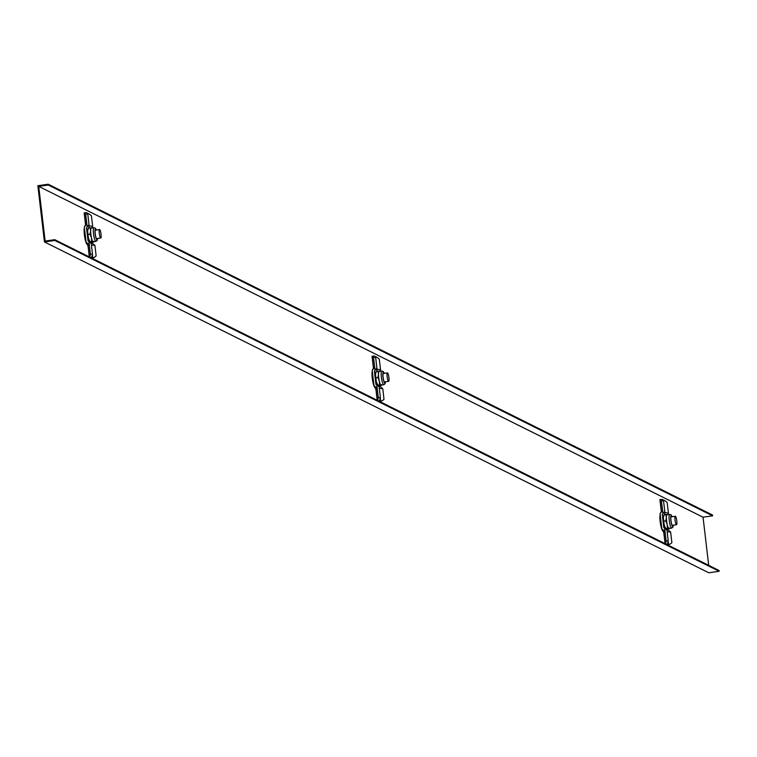 <?xml version="1.0" encoding="UTF-8"?>
<svg xmlns="http://www.w3.org/2000/svg" width="757" height="757" viewBox="0 0 757 757"><rect width="100%" height="100%" fill="white"/><g stroke="black" fill="none" stroke-linecap="round" stroke-linejoin="round"><path stroke-width="1.14" d="M48.316 185.02L48.221 184.225L37.85 185.72L44.455 241.956L708.779 572.775L719.15 571.28L719.055 570.494L54.731 239.685L45.146 241.057L38.721 186.392L48.316 185.02L712.64 515.829L703.045 517.201L708.694 565.337M719.15 571.28L54.826 240.471L44.455 241.956M54.826 240.471L54.731 239.685M712.64 515.829L712.545 515.044L48.221 184.225M38.721 186.392L703.045 517.201M372.283 371.204A8.81 1.694 81.8 0 0 372.595 380.516A8.81 1.694 81.8 0 0 375.103 387.802M84.415 227.848A8.81 1.694 81.8 0 0 84.718 237.159A8.81 1.694 81.8 0 0 87.225 244.445M660.161 514.552A8.81 1.694 81.8 0 0 660.473 523.863A8.81 1.694 81.8 0 0 662.971 531.149M665.006 531.272L664.655 528.301L666.993 530.212L668.232 540.82L666.151 541.009L665.006 531.272L663.861 532.218L665.214 543.677L663.955 533.023M664.996 531.272L661.864 529.029L660.057 513.672L662.583 510.615L661.438 511.552L660.028 499.563A19.218 3.738 84.8 0 1 661.438 500.879L662.924 513.596L662.252 514.41L663.813 527.695L664.655 528.301M661.864 529.029L663.794 532.72M665.46 543.8A19.218 3.738 -95.2 0 0 666.151 541.009M665.271 544.217L667.362 544.028A19.218 3.738 -95.2 0 0 668.232 540.82M660.057 513.672L661.315 511.571L659.905 499.62M667.466 544.803L667.939 544.737A19.218 3.7 -98.2 0 1 667.409 544.472L667.362 544.028M667.068 530.903L667.731 529.134M662.64 499.62L663.321 499.97A19.218 10.57 -101.6 0 1 667.172 502.506L668.412 513.104L664.144 512.394L665.261 514.533M662.318 499.412A19.218 3.7 81.8 0 0 662.11 499.355L662.11 499.374A19.218 3.738 84.8 0 1 663.52 500.689L664.769 511.287L662.924 513.596M666.936 544.538L667.409 544.472M666.822 544.993L668.573 544.633A19.218 10.57 78.4 0 0 671.885 542.637L670.636 532.029L667.797 529.682M670.636 532.029L667.172 531.774M667.939 544.737L668.573 544.633L667.939 544.737L667.74 543.043M661.438 500.879L663.52 500.689M661.419 511.401L660.028 499.563L662.11 499.355M668.412 513.104L667.447 514.684M376.078 389.666L377.336 400.33L375.992 388.871L376.078 389.666L375.992 388.871L377.137 387.925L376.778 384.944L379.115 386.865L380.364 397.472L378.282 397.662L377.137 387.925L373.986 385.673L375.926 389.372M373.986 385.673L372.179 370.324L374.696 367.268L375.046 370.239L374.374 371.053L375.936 384.348L376.778 384.944M377.582 400.453A19.218 3.738 -95.2 0 0 378.282 397.662M377.402 400.869L379.484 400.671A19.218 3.738 -95.2 0 0 380.364 397.472M372.179 370.324L373.438 368.214M379.598 401.456L380.071 401.39A19.218 3.7 -98.2 0 1 379.531 401.125L379.484 400.671M379.2 387.556L379.863 385.786M374.772 356.263L375.453 356.623A19.218 10.57 -101.6 0 1 379.295 359.149L380.544 369.757L376.267 369.047L377.383 371.176M374.441 356.064A19.218 3.7 81.8 0 0 374.232 355.998L374.242 356.017A19.218 3.738 84.8 0 1 375.652 357.332L376.891 367.94L375.046 370.239M379.058 401.191L379.531 401.125M378.954 401.636L380.695 401.276A19.218 10.57 78.4 0 0 384.007 399.28L382.768 388.682L379.929 386.335M382.768 388.682L379.304 388.417M380.071 401.39L380.695 401.276L380.071 401.39L379.872 399.696M373.561 357.522L374.706 367.259L373.561 368.205L372.151 356.206A19.218 3.738 84.8 0 1 373.561 357.522L375.652 357.332M373.542 368.044L372.151 356.206L374.232 355.998M380.544 369.757L379.579 371.337M89.26 244.577L88.9 241.597L91.247 243.508L92.486 254.115L90.405 254.305L89.26 244.577L88.115 245.514L89.458 256.973L88.209 246.318M89.25 244.568L86.109 242.325L84.311 226.968L86.837 223.911L85.692 224.857L84.282 212.859A19.218 3.738 84.8 0 1 85.692 214.174L87.178 226.892L86.506 227.706L88.067 240.991L88.9 241.597M86.109 242.325L88.049 246.016M89.714 257.106A19.218 3.738 -95.2 0 0 90.405 254.305M89.525 257.512L91.616 257.323A19.218 3.738 -95.2 0 0 92.486 254.115M84.311 226.968L85.569 224.867M91.72 258.099L92.193 258.033A19.218 3.7 -98.2 0 1 91.663 257.768L91.616 257.323M91.323 244.199L91.985 242.439M86.894 212.916L87.575 213.266A19.218 10.57 -101.6 0 1 91.417 215.802L92.666 226.4L88.399 225.69L89.515 227.829M86.563 212.717A19.218 3.7 81.8 0 0 86.364 212.651A19.218 3.738 84.8 0 1 87.774 213.985L89.023 224.592L87.178 226.892M91.19 257.834L91.663 257.768M91.077 258.288L92.827 257.929A19.218 10.57 78.4 0 0 96.139 255.932L94.89 245.325L92.051 242.978M94.89 245.325L91.427 245.069M92.193 258.033L92.827 257.929L92.193 258.033L91.994 256.339M85.692 214.174L87.774 213.985M85.664 224.697L84.282 212.859L86.364 212.651M92.666 226.4L91.701 227.98M676.408 524.686A4.268 0.823 81.8 0 0 676.521 524.705A4.268 0.823 81.8 0 0 676.73 520.362A4.268 0.823 81.8 0 0 675.31 516.255A4.268 0.823 81.8 0 0 675.064 520.324A4.268 0.823 81.8 0 0 676.408 524.686M667.4 528.121L667.191 524.412A6.936 1.334 -98.2 0 0 668.838 528.443L665.602 528.377L667.258 529.209L669.065 528.944L668.838 528.443L669.065 528.944M665.583 528.67A6.936 1.334 81.8 0 1 665.507 528.566A6.936 1.334 81.8 0 1 664.182 524.838L663.378 518.006A6.936 1.334 81.8 0 0 664.182 524.838L665.829 528.878M667.049 514.741A6.936 1.334 -98.2 0 0 666.387 517.58A6.936 1.334 -98.2 0 0 667.191 524.412L665.772 520.873L666.387 517.58L665.8 514.457L667.229 514.779A6.936 1.334 -98.2 0 0 667.049 514.741L669.718 514.363A6.936 1.334 81.8 0 0 669.32 520.967A6.936 1.334 81.8 0 0 671.506 528.064A6.936 1.334 81.8 0 0 671.686 528.102L672.992 527.09L673.38 525.159M663.965 521.128L665.772 520.873M663.794 515.366A6.936 1.334 81.8 0 0 663.652 515.649A6.936 1.334 81.8 0 0 663.378 518.006L663.993 514.713L665.8 514.457M663.993 514.713L664.22 515.214L663.993 514.713M668.838 528.443A6.936 1.334 81.8 0 0 669.018 528.481A6.936 1.334 81.8 0 0 669.406 528.008M671.932 516.738A5.034 0.965 81.8 0 0 671.317 516.056A5.034 0.965 81.8 0 0 671.033 520.844A5.034 0.965 81.8 0 0 672.613 525.992A5.034 0.965 81.8 0 0 672.746 526.02A5.034 0.965 81.8 0 0 673.153 525.197M388.53 381.339A4.268 0.823 81.8 0 0 388.644 381.358A4.268 0.823 81.8 0 0 388.852 377.014A4.268 0.823 81.8 0 0 387.433 372.908A4.268 0.823 81.8 0 0 387.187 376.967A4.268 0.823 81.8 0 0 388.53 381.339M100.662 237.982A4.268 0.823 81.8 0 0 100.776 238.01A4.268 0.823 81.8 0 0 100.974 233.667A4.268 0.823 81.8 0 0 99.555 229.551A4.268 0.823 81.8 0 0 99.318 233.62A4.268 0.823 81.8 0 0 100.662 237.982M379.531 384.764L379.314 381.055A6.936 1.334 -98.2 0 0 380.96 385.095L377.724 385.029L379.389 385.852L381.187 385.597L380.96 385.095L381.187 385.597M377.705 385.313A6.936 1.334 81.8 0 1 377.629 385.218A6.936 1.334 81.8 0 1 376.305 381.49L375.5 374.658A6.936 1.334 81.8 0 0 376.305 381.49L377.951 385.531M379.172 371.394A6.936 1.334 -98.2 0 0 378.509 374.223A6.936 1.334 -98.2 0 0 379.314 381.055L377.894 377.525L378.509 374.223L377.923 371.1L379.352 371.432A6.936 1.334 -98.2 0 0 379.172 371.394L381.84 371.015A6.936 1.334 81.8 0 0 381.443 377.611A6.936 1.334 81.8 0 0 383.629 384.717A6.936 1.334 81.8 0 0 383.808 384.745L385.114 383.733L385.502 381.812M376.097 377.781L377.894 377.525M375.917 372.009A6.936 1.334 81.8 0 0 375.775 372.302A6.936 1.334 81.8 0 0 375.5 374.658L376.125 371.356L377.923 371.1M376.125 371.356L376.352 371.857L376.125 371.356M380.96 385.095A6.936 1.334 81.8 0 0 381.14 385.133A6.936 1.334 81.8 0 0 381.537 384.66M384.064 373.39A5.034 0.965 81.8 0 0 383.449 372.709A5.034 0.965 81.8 0 0 383.156 377.497A5.034 0.965 81.8 0 0 384.745 382.645A5.034 0.965 81.8 0 0 384.878 382.673A5.034 0.965 81.8 0 0 385.275 381.84M91.654 241.417L91.436 237.707A6.936 1.334 -98.2 0 0 93.092 241.748L91.654 241.417L89.856 241.672L90.083 242.174L91.512 242.505L93.319 242.24L93.092 241.748L93.319 242.24M89.837 241.966A6.936 1.334 81.8 0 1 89.752 241.871A6.936 1.334 81.8 0 1 88.437 238.133L87.632 231.301A6.936 1.334 81.8 0 0 88.437 238.133L90.083 242.174M91.304 228.046A6.936 1.334 -98.2 0 0 90.641 230.876A6.936 1.334 -98.2 0 0 91.436 237.707L90.017 234.168L90.641 230.876L90.045 227.753L91.483 228.075A6.936 1.334 -98.2 0 0 91.304 228.046L93.972 227.658A6.936 1.334 81.8 0 0 93.575 234.263A6.936 1.334 81.8 0 0 95.761 241.36A6.936 1.334 81.8 0 0 95.94 241.398L97.237 240.385L97.634 238.455M88.219 234.424L90.017 234.168M88.039 228.661A6.936 1.334 81.8 0 0 87.907 228.945A6.936 1.334 81.8 0 0 87.632 231.301L88.247 228.008L90.045 227.753M88.247 228.008L88.474 228.51L88.247 228.008M93.092 241.748A6.936 1.334 81.8 0 0 93.272 241.776A6.936 1.334 81.8 0 0 93.66 241.303M96.186 230.033A5.034 0.965 81.8 0 0 95.571 229.352A5.034 0.965 81.8 0 0 95.287 234.14A5.034 0.965 81.8 0 0 96.868 239.288A5.034 0.965 81.8 0 0 97 239.316A5.034 0.965 81.8 0 0 97.398 238.493M668.166 541.227L668.573 544.633M664.835 512.839L664.665 511.42M663.378 500.453L663.321 499.97M380.298 397.87L380.695 401.276M376.958 369.492L376.797 368.063M375.51 357.105L375.453 356.623M92.42 254.522L92.827 257.929M89.089 226.135L88.919 224.715M87.632 213.758L87.575 213.266M672.112 516.719A5.564 1.069 81.8 0 0 670.749 518.961A5.564 1.069 81.8 0 0 672.68 526.522A5.564 1.069 81.8 0 0 673.323 525.169M660.577 518.081A8.27 1.59 81.8 0 0 660.823 521.545A8.27 1.59 81.8 0 0 661.41 525.178M372.699 374.734A8.27 1.59 81.8 0 0 372.946 378.197A8.27 1.59 81.8 0 0 373.532 381.831M84.831 231.387A8.27 1.59 81.8 0 0 85.077 234.84A8.27 1.59 81.8 0 0 85.664 238.474M384.234 373.362A5.564 1.069 81.8 0 0 382.872 375.614A5.564 1.069 81.8 0 0 384.802 383.165A5.564 1.069 81.8 0 0 385.445 381.821M96.357 230.014A5.564 1.069 81.8 0 0 95.004 232.257A5.564 1.069 81.8 0 0 96.934 239.818A5.564 1.069 81.8 0 0 97.577 238.464M665.081 543.611L663.775 532.521M377.204 400.264L375.898 389.164M372.037 356.273L373.447 368.262M89.326 256.907L88.03 245.817M84.159 212.916L85.569 224.905M675.31 516.255L670.92 516.889M676.521 524.705L672.131 525.339M663.652 515.649L663.965 514.769M672.169 516.709L671.241 514.959L669.718 514.363M669.018 528.481L671.686 528.102M387.433 372.908L383.051 373.532M388.644 381.358L384.263 381.992M99.555 229.551L95.174 230.185M100.776 238.01L96.385 238.635M375.775 372.302L376.097 371.422M384.291 373.352L383.373 371.611L381.84 371.015M381.14 385.133L383.808 384.745M87.907 228.945L88.219 228.065M96.413 230.005L95.496 228.264L93.972 227.658M93.272 241.776L95.94 241.398"/></g></svg>
